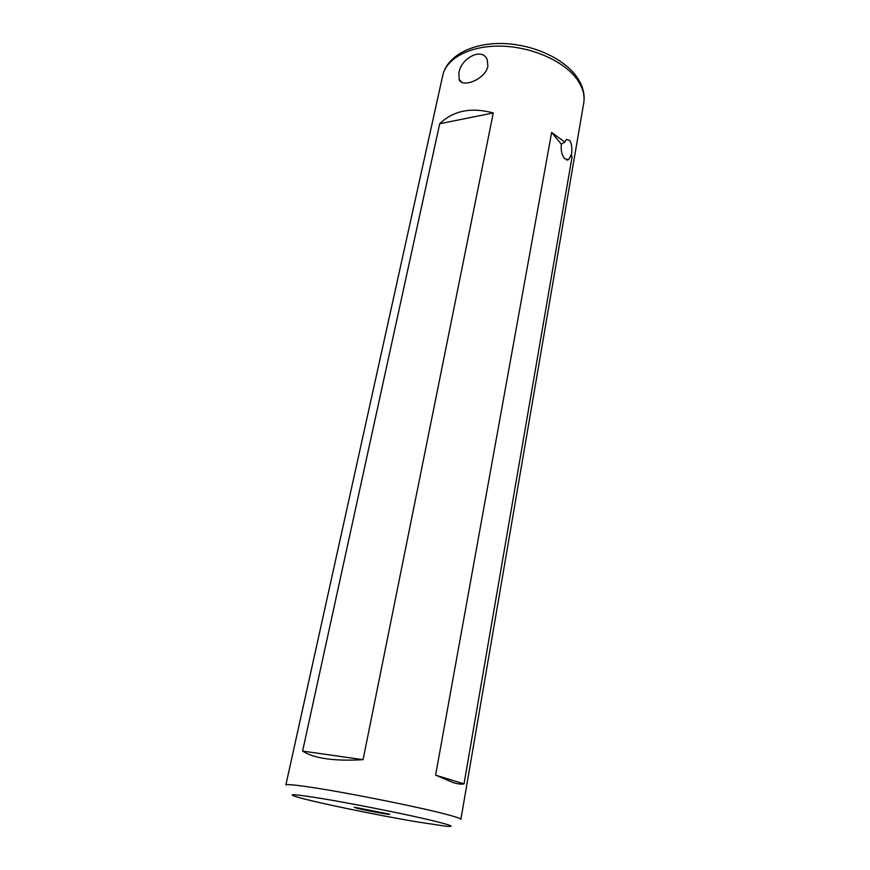 <?xml version="1.0" encoding="UTF-8"?>
<svg xmlns="http://www.w3.org/2000/svg" width="870" height="870" viewBox="0 0 870 870"><rect width="100%" height="100%" fill="white"/><g stroke="black" fill="none" stroke-linecap="round" stroke-linejoin="round"><path stroke-width="1.3" d="M487.896 66.305L487.211 59.497C481.828 46.762 460.752 58.605 458.925 72.852L459.121 79.322C461.481 88.414 485.253 79.681 487.896 66.305M323.183 798.769C294.082 794.027 285.458 793.473 297.344 797.094C314.722 802.249 375.655 814.853 415.599 821.661L445.679 826.195C457.75 827.283 449.703 824.575 421.569 818.083C393.958 811.851 351.273 803.467 323.183 798.769M319.921 788.677C297.844 785.153 286.48 783.924 285.86 784.99L442.765 75.396C446.353 58.344 470.061 45.566 500.522 46.11C530.939 46.589 563.151 60.628 576.538 78.637C582.65 86.946 585.053 95.091 583.726 103.051L460.882 819.333C460.969 818.626 456.5 817.06 447.474 814.646C422.842 807.98 358.527 794.865 319.921 788.677M357.211 808.328C367.368 810.883 393.882 815.658 389.184 814.07L354.231 807.208L357.211 808.328M571.47 154.773L568.469 159.721L564.456 158.558C561.726 154.653 560.693 149.868 561.346 144.213L564.76 142.093L566.457 139.385L570.057 140.701C571.807 144.55 572.286 149.238 571.47 154.773L572.014 157.144L464.025 783.881C461.557 784.457 457.914 784.022 453.096 782.565L435.598 775.148L551.634 132.447L564.76 142.093M493.279 112.948L363.073 759.684C334.232 761.348 314.081 758.477 302.597 751.082L439.709 123.736C453.324 110.61 471.181 107.021 493.279 112.948L439.709 123.736M302.597 751.082L363.073 759.684M570.568 155.382L572.014 157.144M435.598 775.148L464.025 783.881M551.634 132.447L561.346 144.213M442.765 75.396C446.908 56.441 471.116 43.163 501.044 43.5C531.015 43.772 562.672 57.485 576.342 76.277C582.715 85.151 585.173 94.08 583.726 103.051M568.469 159.721L566.49 160.058M461.6 82.161L459.121 79.322"/></g></svg>
